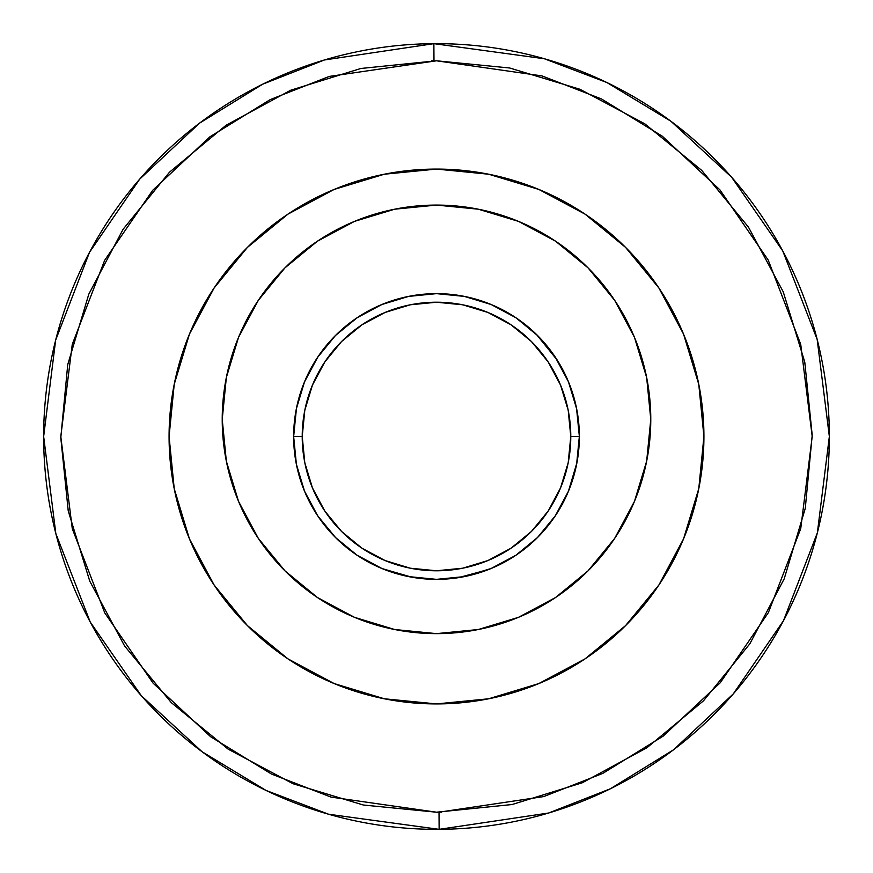 <?xml version="1.0" encoding="UTF-8"?>
<svg xmlns="http://www.w3.org/2000/svg" width="873" height="873" viewBox="0 0 873 873"><rect width="100%" height="100%" fill="white"/><g stroke="black" fill="none" stroke-linecap="round" stroke-linejoin="round"><path stroke-width="1.31" d="M440.221 812.185L436.5 812.206L439.021 812.196L439.13 829.339L328.63 814.247L266.079 790.458L202.056 751.729L141.306 695.705L90.235 622.056L55.828 533.556L43.65 436.5L55.643 340.154L89.504 252.319L139.735 179.085L199.524 123.169L262.62 84.223L324.374 59.986L433.87 43.661A392.85 392.85 0 0 1 829.35 436.5A392.85 392.85 0 0 1 439.13 829.339A392.85 392.85 0 0 1 43.65 436.5A392.85 392.85 0 0 1 433.87 43.661L433.979 60.804L433.87 43.661L544.37 58.753L606.921 82.542L670.944 121.271L731.694 177.295L782.765 250.944L817.172 339.444L829.35 436.5L817.357 532.846L783.496 620.681L733.265 693.915L673.476 749.831L610.38 788.777L548.626 813.014L439.13 829.339L439.021 812.196L543.726 796.58L602.785 773.402L663.131 736.157L720.323 682.675L768.36 612.639L800.737 528.634L812.206 436.489L800.716 344.278L768.207 260.078L719.909 189.845L662.323 136.232L601.519 98.965L541.991 75.907L436.5 60.794L329.274 76.42L270.215 99.598L209.869 136.843L152.677 190.325L104.64 260.361L72.263 344.366L60.794 436.511L72.284 528.722L104.793 612.922L153.091 683.155L210.677 736.768L271.481 774.035L331.009 797.093L436.5 812.206L441.301 812.174M432.779 60.815L431.699 60.826M293.644 436.5L302.222 436.5A134.278 134.278 0 0 1 436.5 302.222A134.278 134.278 0 0 1 570.778 436.5L579.356 436.5A142.856 142.856 0 0 0 436.5 293.644A142.856 142.856 0 0 0 293.644 436.5A142.856 142.856 0 0 1 436.5 293.644A142.856 142.856 0 0 1 579.356 436.5L576.606 464.371L568.476 491.172L555.283 515.867L537.517 537.517L515.867 555.283L491.172 568.476L464.371 576.606L436.5 579.356L408.629 576.606L381.828 568.476L357.133 555.283L335.483 537.517L317.717 515.867L304.524 491.172L296.394 464.371L293.644 436.5L296.394 408.629L304.524 381.828L317.717 357.133L335.483 335.483L357.133 317.717L381.828 304.524L408.629 296.394L436.5 293.644L464.371 296.394L491.172 304.524L515.867 317.717L537.517 335.483L555.283 357.133L568.476 381.828L576.606 408.629L579.356 436.5A142.856 142.856 0 0 1 436.5 579.356A142.856 142.856 0 0 1 293.644 436.5A142.856 142.856 0 0 0 436.5 579.356A142.856 142.856 0 0 0 579.356 436.5L570.778 436.5A134.278 134.278 0 0 1 436.5 570.778A134.278 134.278 0 0 1 302.222 436.5L293.644 436.5M258.332 538.401L284.98 570.877L317.456 597.525L354.493 617.331L394.694 629.52L436.5 633.634L478.306 629.52L518.507 617.331L555.544 597.525L588.02 570.877L614.668 538.401L634.475 501.364L646.664 461.162L650.778 419.356L646.664 377.551L634.475 337.36L614.668 300.312L588.02 267.836L555.544 241.188L518.507 221.382L478.306 209.193L436.5 205.079L394.694 209.193L354.493 221.382L317.456 241.188L284.98 267.836L258.332 300.312L238.525 337.36L226.336 377.551L222.222 419.356A214.278 214.278 0 0 1 436.5 205.079A214.278 214.278 0 0 1 650.778 419.356A214.278 214.278 0 0 1 436.5 633.634A214.278 214.278 0 0 1 222.222 419.356L226.336 461.162L238.525 501.364L258.332 538.401L238.525 501.364M247.408 247.408L287.926 214.147L247.408 247.408L214.147 287.926L189.43 334.163L174.218 384.327L169.078 436.5A267.422 267.422 0 0 1 436.5 169.078A267.422 267.422 0 0 1 703.922 436.5A267.422 267.422 0 0 1 436.5 703.922A267.422 267.422 0 0 1 169.078 436.5L174.218 488.673L189.43 538.837L214.147 585.074L247.408 625.592L287.926 658.853L247.408 625.603M436.5 812.206L512.113 804.524L582.313 782.765L646.926 747.746L703.496 700.823L749.852 643.794L784.205 578.821L805.266 508.402L812.206 435.245L804.775 362.12L783.245 291.855L748.456 227.111L701.717 170.388L644.841 123.846L579.988 89.275L509.646 67.985L436.5 60.794L360.887 68.476L290.687 90.235L226.074 125.254L169.504 172.177L123.148 229.206L88.795 294.179L67.734 364.598L60.794 437.755L68.225 510.88L89.755 581.145L124.544 645.889L171.283 702.612L228.159 749.154L293.012 783.725L363.354 805.015L436.5 812.206M436.5 703.922L384.327 698.782L436.5 703.922L488.673 698.782L538.837 683.57L585.074 658.853L625.592 625.592L585.074 658.853L554.792 676.346M384.327 698.782L334.163 683.57L384.327 698.782M436.5 169.078L488.673 174.218L436.5 169.078L384.327 174.218L334.163 189.43L287.926 214.147L318.209 196.654M488.673 174.218L538.837 189.43L488.673 174.218M585.074 214.147L625.592 247.397L585.074 214.147L538.837 189.43M625.592 625.592L658.853 585.074L683.57 538.837L698.782 488.673L703.922 436.5L698.782 384.327L683.57 334.163L658.853 287.926L625.592 247.408M287.926 658.853L334.163 683.57M646.664 461.162L635.762 498.167M436.5 205.079L466.924 207.25M302.222 436.5L304.797 462.701L312.436 487.887L324.843 511.109L341.55 531.45L361.891 548.157L385.113 560.564L410.299 568.203L436.5 570.778L462.701 568.203L487.887 560.564L511.109 548.157L531.45 531.45L548.157 511.109L560.564 487.887L568.203 462.701L570.778 436.5L568.203 410.299L560.564 385.113L548.157 361.891L531.45 341.55L511.109 324.843L487.887 312.436L462.701 304.797L436.5 302.222L410.299 304.797L385.113 312.436L361.891 324.843L341.55 341.55L324.843 361.891L312.436 385.113L304.797 410.299L302.222 436.5M576.606 408.597L568.487 381.85M557.149 360.003L536.48 334.468M515.91 317.75L495.318 306.314M469.619 297.54L462.33 296.002M408.629 296.394L381.85 304.513L408.575 296.405M360.167 315.742L357.079 317.761M335.341 335.636L317.532 357.417M304.361 382.21L296.351 408.837M293.644 436.587L293.655 437.711M296.416 464.491L296.634 465.56M304.59 491.335L305.637 493.791M317.226 515.114L317.827 516.019M353.783 552.969L337.48 539.47M356.882 555.108L381.938 568.519M382.079 568.585L411.696 577.184M454.08 578.264L467.513 575.951M491.477 568.356L494.773 566.926M515.081 555.806L516.183 555.064M537.757 537.277L555.348 515.757M566.861 494.926L568.465 491.215M570.44 486.185L568.432 491.281L576.944 462.646M579.345 437.755L579.356 436.686M576.66 408.891L568.618 382.156M513.597 316.233L511.48 314.902M491.248 304.557L464.491 296.416L454.964 294.845M361.138 315.142L357.144 317.717M335.428 335.538L317.685 357.199M304.502 381.872L302.254 387.656M298.686 398.874L296.394 408.64M304.557 491.27L315.415 512.298M357.308 555.392L381.828 568.476M464.403 576.606L467 576.06M488.727 569.469L458.456 577.653M515.845 555.293L537.473 537.55L516.019 555.173M555.25 515.91L556.287 514.328M579.356 436.369L576.551 408.335M568.312 381.436L555.119 356.893M537.43 335.407L532.585 330.78M521.879 321.973L515.823 317.696M488.193 303.324L481.809 301.021M436.5 293.644L408.706 296.373M381.752 304.557L356.981 317.827M335.297 335.669L317.63 357.275M305.234 380.137L304.426 382.058M296.318 408.979L293.644 436.729M304.601 491.368L308.551 500.033M381.861 568.487L408.564 576.595L381.905 568.509M457.016 577.871L464.501 576.584M553.646 518.256L555.195 515.987M576.649 408.826L576.082 406.076M570.702 387.547L568.574 382.068M537.768 335.745L516.205 317.947M427.988 293.895L408.684 296.384L382.068 304.426M357.461 317.51L350.488 322.443M339.346 331.773L335.789 335.188M317.968 356.762L304.71 381.37M296.493 408.106L293.644 435.998M296.34 464.109L303.422 488.433M317.641 515.736L335.385 537.408M355.191 553.962L357.133 555.283M489.415 569.196L491.226 568.454M515.888 555.261L519.719 552.609M527.521 546.596L537.517 537.506M555.283 515.867L568.476 491.172L565.431 498.014M576.638 464.207L579.356 436.227M576.54 408.258L568.41 381.654M559.757 364.281L555.272 357.122M537.495 335.461L531.515 329.83M517.482 318.82L515.801 317.674M467.099 296.962L455.106 294.867M381.905 304.491L357.286 317.619L351.972 321.34M317.685 357.188L304.437 382.025M296.34 408.891L293.644 436.576M296.373 464.272L296.514 465.003M317.608 515.692L335.308 537.332M510.301 558.807L515.921 555.239M537.615 537.408L555.304 515.834M576.616 408.662L576.256 406.894M569.622 384.677L568.519 381.916M555.359 357.253L537.637 335.614M387.219 302.418L382.079 304.415M296.645 407.364L296.427 408.444M293.721 432.026L293.644 436.304M296.351 464.152L304.426 490.953M317.707 515.845L335.614 537.637M357.395 555.457L361.28 557.945M491.084 568.519L515.725 555.37M537.375 537.648L538.772 536.24M550.427 522.687L555.217 515.965M568.498 491.139L569.916 487.571M576.627 464.272L577.042 462.068"/></g></svg>
